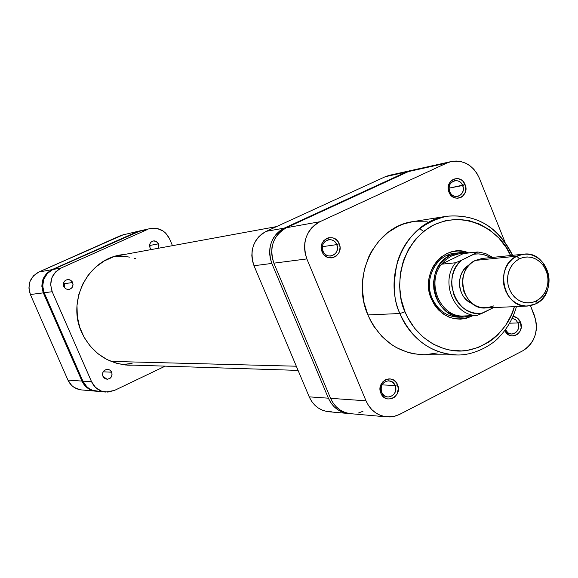 <?xml version="1.0" encoding="UTF-8"?>
<svg xmlns="http://www.w3.org/2000/svg" width="578" height="578" viewBox="0 0 578 578"><rect width="100%" height="100%" fill="white"/><g stroke="black" fill="none" stroke-linecap="round" stroke-linejoin="round"><path stroke-width="0.87" d="M95.731 391.176L81.419 389.912C75.219 389.139 70.726 385.866 67.951 380.107L81.96 381.075L67.951 380.107L30.374 294.527L43.314 292.858L81.96 381.075C84.822 387.014 89.431 390.388 95.803 391.183L91.425 390.172L88.448 388.683L83.622 384.045L81.96 381.075L43.314 292.858L41.811 286.139L42.931 279.362L46.507 273.582L51.991 269.666L136.748 231.886L140.266 230.788L136.748 231.886L51.991 269.666L38.813 272.021L33.481 275.822L29.998 281.435L28.907 288.003L30.374 294.527L67.951 380.107L71.694 385.475L74.259 387.484L80.277 389.767M124.241 234.35L38.813 272.021L121.315 235.311L139.746 230.897M30.374 294.527L43.314 292.858C39.99 282.628 42.88 274.897 51.991 269.666L38.813 272.021C29.948 277.1 27.137 284.6 30.374 294.527M296.319 366.214L111.055 361.402L296.319 366.214M114.538 256.444L124.4 256.386L129.472 257.116M134.45 258.359L135.881 258.814M132.131 363.28L122.623 364.631M505.418 329.648C509.066 338.816 522.013 331.902 518.025 322.958L520.467 322.163C525.416 333.26 509.348 341.829 504.84 330.428L508.076 334.474L511.241 335.832L512.939 335.963L514.622 335.717L517.686 334.149L519.976 331.367L521.146 327.798L520.467 322.163L517.144 317.871L513.004 316.376C516.429 316.744 518.914 318.673 520.467 322.163L518.025 322.958C519.456 329.178 517.397 332.892 511.833 334.098L508.069 332.921L505.418 329.648M381.653 392.361C385.295 402.035 399.384 394.825 395.121 385.504L397.548 384.731C402.837 396.27 385.389 405.221 380.866 393.228L381.653 392.361C380.165 385.671 382.52 381.805 388.705 380.779L392.527 382.145L395.121 385.504C396.602 392.274 394.203 396.132 387.925 397.072L384.197 395.677L381.653 392.361L380.866 393.228L382.961 396.414L386.01 398.466L387.751 398.965L391.328 398.791L394.579 397.129L397.014 394.232L398.372 388.56L396.653 383.026L394.044 380.353L390.699 378.987L388.907 378.872L385.418 379.789L382.506 382.116L380.158 387.405L380.866 393.228C375.57 381.61 393.105 372.752 397.548 384.731L395.121 385.504L381.979 384.883L395.121 385.504C391.53 375.845 377.383 382.99 381.653 392.361M322.979 251.098C326.7 260.974 341.136 254.147 336.779 244.617L339.192 243.735C344.589 255.541 326.714 264.009 322.091 251.762L322.979 251.098C321.426 245.209 323.319 241.409 328.665 239.704C332.343 239.4 335.045 241.04 336.779 244.617C338.325 250.592 336.382 254.392 330.927 256.025C327.321 256.256 324.67 254.609 322.979 251.098L322.091 251.762L323.023 253.518L324.236 255.05L327.358 257.217L330.977 257.94L332.805 257.716L336.136 256.148L338.629 253.301L339.438 251.524L340.03 247.622L339.785 245.643L338.274 241.987L337.061 240.462L333.954 238.288L332.177 237.724L328.514 237.768L326.772 238.367L323.788 240.607L321.852 243.945L321.375 245.867L321.252 247.868L322.091 251.762C316.679 239.877 334.655 231.518 339.192 243.735L336.779 244.617L322.351 246.683L336.779 244.617C333.101 234.755 318.608 241.51 322.979 251.098M449.67 191.629C453.203 201.26 466.8 194.822 462.675 185.524L465.102 184.635C470.225 196.152 453.376 204.128 448.99 192.192L449.67 191.629C448.196 186.102 449.865 182.467 454.669 180.712C458.275 180.285 460.941 181.889 462.675 185.524C464.148 191.116 462.443 194.757 457.559 196.455C454.005 196.823 451.375 195.22 449.67 191.629L448.99 192.192L449.872 193.905L453.968 197.553L457.386 198.297L460.745 197.539L462.248 196.621L465.355 192.185L465.666 186.484L463.086 181.427L461.714 180.192L458.477 178.71L456.743 178.515L453.376 179.259L450.565 181.398L448.304 186.47L448.99 192.192C443.861 180.596 460.796 172.721 465.102 184.635L449.019 188.139L462.675 185.524C459.192 175.914 445.53 182.28 449.67 191.629M456.858 253.085C437.344 252.868 423.212 278.249 432.048 298.067L431.304 298.826C419.447 272.867 445.06 242.009 468.837 252.969L464.083 251.531L458.123 250.96L452.191 251.705L446.512 253.728L441.31 256.972L436.787 261.307L433.117 266.566L430.458 272.549L428.905 279.022L428.529 285.734L429.338 292.425L431.304 298.826L434.353 304.693L438.355 309.786L443.153 313.919L448.564 316.932L454.366 318.709L460.348 319.193L466.265 318.362L473.057 315.639C455.175 323.138 441.26 317.539 431.304 298.826L432.048 298.067C438.391 311.484 448.261 317.813 461.641 317.047L459.539 317.214C447.032 317.011 437.871 310.632 432.048 298.067C423.638 279.087 436.144 254.623 454.756 253.236M405.012 311.788C395.966 294.578 395.063 248.294 431.556 226.056C469.596 206.671 503.886 236.164 510.576 255.534L506.407 247.861L498.922 238.085L489.891 230.066L479.653 224.119L468.577 220.471L457.097 219.286L445.631 220.63L434.627 224.474L424.527 230.673L415.726 239.017L408.581 249.176L403.379 260.772L400.344 273.336L399.6 286.37L401.175 299.361L405.012 311.788L399.897 313.514L405.012 311.788L407.728 317.625L414.636 328.29L423.24 337.234L433.211 344.134L444.142 348.715L449.829 350.087L461.381 350.925L467.125 350.398L478.302 347.472L488.685 342.176L493.46 338.701L497.896 334.727L505.598 325.421L511.516 314.613L514.398 306.636C508.141 332.328 479.14 355.224 452.068 350.449C425.394 345.919 410.64 325.876 405.012 311.788M512.635 255.317C498.474 226.843 476.503 213.824 446.722 216.259C421.55 222.479 405.113 237.666 397.411 261.82C392.715 283.769 393.546 301.001 399.897 313.514C381.921 273.105 407.533 220.926 446.722 216.259C476.099 213.643 497.976 226.67 512.339 255.346M509.586 323.196L518.025 322.958L509.586 323.196M446.722 216.259L413.205 221.562C375.295 226.099 350.528 276.176 367.883 314.931L399.897 313.514L367.883 314.931L370.664 320.869L373.959 326.476L381.942 336.483L391.508 344.567L396.761 347.79L407.96 352.436L413.79 353.823L423.226 354.711M412.75 170.12L408.458 171.565L286.392 227.725L282.136 230.254L278.43 233.649L275.424 237.775L273.242 242.471L271.963 247.557L271.638 252.846L272.289 258.113L273.878 263.163L330.58 398.336L333 402.866L336.186 406.775L340.016 409.925L344.329 412.186L348.968 413.472M358.483 412.995L362.998 411.254M420.661 229.293L423.53 231.46M386.798 416.882L350.665 413.689C341.454 412.526 334.756 407.403 330.58 398.336L365.997 400.8L306.853 258.922L273.878 263.163L330.58 398.336L365.997 400.8C370.354 410.308 377.318 415.676 386.906 416.89L393.474 416.528L398.878 414.744L522.591 350.897C535.098 342.646 538.999 330.717 534.282 315.133L530.496 305.675L535.799 320.154L536.435 325.407L536.153 330.688L534.975 335.796L532.938 340.543L530.12 344.748L526.623 348.245L522.591 350.897L399.738 414.325L395.041 416.16L390.114 416.948L385.143 416.666L380.317 415.315L375.823 412.945L371.835 409.643L368.518 405.546L365.997 400.8L306.853 258.922L305.191 253.612L304.519 248.085L304.852 242.536L306.181 237.197L308.45 232.262L311.578 227.942L315.436 224.387L319.872 221.735L446.837 163.047L451.404 161.515L456.172 161.024L460.969 161.58L465.601 163.162L469.9 165.713L473.7 169.123L476.857 173.27L479.256 177.988L504.905 241.915L479.256 177.988C473.201 165.279 463.881 159.795 451.288 161.544L412.735 170.12L408.458 171.565L446.837 163.047L319.872 221.735L286.392 227.725L408.458 171.565L446.837 163.047L451.288 161.544M425.625 354.668L437.308 352.948M427.221 221.179L415.409 221.258M413.27 221.555L403.841 223.91L398.293 226.171L387.939 232.479L378.908 240.961L371.575 251.293L368.641 257.029L364.393 269.37L362.435 282.447L362.348 289.101L363.959 302.308L367.883 314.931C379.601 340.095 398.025 353.353 423.154 354.704L457.09 354.971C431.109 353.563 412.049 339.748 399.897 313.514C405.973 329.431 424.722 354.054 457.09 354.971C475.326 355.542 493.728 343.686 499.298 336.895C507.426 328.42 513.148 318.297 516.465 306.542M512.13 318.297L515.634 319.713L518.025 322.958L515.634 319.713L512.13 318.297M319.872 221.735L286.392 227.725C273.141 235.622 268.965 247.435 273.878 263.163L306.853 258.922C301.73 242.399 306.073 230.001 319.872 221.735M516.775 256.184L519.405 258.821C528.364 255.108 536.203 257.188 542.93 265.042C548.869 273.777 549.555 282.902 544.982 292.417L541.203 297.432L536.297 300.979L535.871 303.826L541.413 299.816L545.683 294.151C550.848 283.401 550.075 273.091 543.371 263.228C535.77 254.342 526.905 251.994 516.775 256.184L523.711 254.176C548.428 250.332 558.962 293.588 535.871 303.826L527.584 306.029C503.315 308.551 494.009 265.894 516.775 256.184L475.419 260.396L516.775 256.184L512.361 259.074L508.647 263.026L505.815 267.845L504.016 273.286L503.337 279.066L503.821 284.903L505.439 290.488L508.105 295.546L511.689 299.823L516.002 303.089L520.829 305.198L525.915 306.037L531.016 305.567L535.871 303.826L536.297 300.979L532.555 302.388L528.624 302.93L524.665 302.59L520.814 301.384L517.231 299.346L514.052 296.55L511.407 293.118L509.384 289.166L508.084 284.86L507.542 280.359L507.787 275.851L508.806 271.494L510.555 267.469L512.975 263.929L515.966 261.01L519.405 258.821L523.162 257.448L527.1 256.95L531.059 257.326L534.881 258.576L538.436 260.635L541.579 263.431L544.187 266.863L546.174 270.786L547.46 275.056L547.995 279.514L547.756 283.986L546.759 288.306L545.04 292.309L542.655 295.842L539.707 298.768L536.297 300.979L532.006 302.518L527.49 302.923L522.989 302.178L518.726 300.314L514.911 297.417L511.747 293.638L509.384 289.166L507.961 284.224L507.527 279.066L508.127 273.95L509.717 269.138L512.224 264.883L515.504 261.379L519.405 258.821L516.775 256.184M477.854 251.979L463.39 253.576L441.498 264.204L455.572 262.773L461.345 260.331C440.27 277.483 457.249 319.063 482.709 313.052L476.951 315.487C454.005 316.036 439.887 281.5 455.572 262.773C439.887 281.5 454.005 316.036 476.951 315.487L462.581 316.036C439.937 316.571 426.022 282.62 441.498 264.204L446.014 259.522L451.346 256.09L446.014 259.522L441.498 264.204C426.022 282.62 439.937 316.571 462.581 316.036L477.226 315.444L493.561 307.604L482.709 313.052L478.396 313.406L474.083 312.965L469.871 311.744L465.875 309.765L462.205 307.084L458.968 303.775L456.237 299.917L454.098 295.625L451.815 286.182L451.721 281.298L452.35 276.472L453.665 271.841L455.645 267.535L458.231 263.662L461.345 260.331L455.572 262.773L441.498 264.204L463.39 253.576L457.234 254.082L451.346 256.09L450.5 255.216L446.339 255.678L450.5 255.216L458.954 252.759L467.169 253.15C461.41 251.994 455.861 252.68 450.5 255.216L451.346 256.09L458.975 253.778L477.753 251.972L473.946 254.197L478.259 253.901L482.565 254.399L486.748 255.671L490.563 257.6C485.332 254.457 479.791 253.316 473.946 254.197L461.345 260.331L477.854 251.979L485.607 253.554L492.651 257.383M523.711 254.176L482.103 258.474L475.419 260.396C453.484 269.688 462.414 310.379 485.809 307.958L527.584 306.029M469.387 264.825L464.502 268.936L462.248 272.195L460.615 275.894L459.669 279.897L459.438 284.044L459.936 288.184L461.15 292.136L463.021 295.763L465.478 298.92L468.433 301.485L472.284 303.573C457.017 298.414 455.059 272.202 469.387 264.825M450.5 255.216L445.147 258.633L440.588 263.272L437.033 268.922L434.663 275.316L433.579 282.158L433.847 289.13L435.444 295.9L438.29 302.149L442.264 307.59L447.17 311.961L452.769 315.061L458.809 316.758L465.008 316.982L471.07 315.711L463.758 317.055C433.305 319.923 421.926 267.202 450.5 255.216M493.793 305.863C480.318 310.682 470.34 305.885 463.852 291.457L462.537 284.817L462.855 278.054C464.481 269.832 468.671 263.944 475.419 260.396M271.833 263.431L270.244 258.395L269.601 253.142L269.926 247.868L271.198 242.796L273.38 238.114L276.378 234.003L280.07 230.622L284.318 228.1L406.074 172.1L411.55 170.423L406.074 172.1L284.318 228.1L266.212 231.337L385.273 176.716L389.456 175.307L385.273 176.716L406.074 172.1L385.273 176.716L266.212 231.337C253.294 239.003 249.226 250.469 254.002 265.728L252.456 260.822L251.827 255.714L252.145 250.585L253.388 245.65L255.519 241.091L258.453 237.088L262.058 233.794L266.212 231.337L284.318 228.1C271.096 235.969 266.935 247.745 271.833 263.431L328.383 398.184L271.833 263.431L254.002 265.728L271.833 263.431M331.808 411.818L327.148 411.55L322.625 410.293L318.413 408.097L314.685 405.041L311.578 401.248L309.223 396.855L328.383 398.184C332.552 407.223 339.228 412.331 348.418 413.487L342.097 411.991L337.798 409.737L333.976 406.594L330.804 402.7L328.383 398.184L309.223 396.855L254.002 265.728L309.223 396.855C313.29 405.655 319.815 410.618 328.795 411.76L348.31 413.48M102.725 375.686L102.913 372.391L102.725 375.686M111.684 372.203C112.623 376.321 111.063 378.662 107.002 379.219L102.963 376.343L102.544 374.457L102.848 372.55L103.845 370.903L106.251 369.45L108.115 369.378L109.863 370.057L111.222 371.365L112.103 374.082L111.381 376.863L110.102 378.287L107.472 379.226L105.629 378.922L104.047 377.911L102.963 376.343C102.017 372.275 103.549 369.934 107.551 369.32L110.015 370.158L111.684 372.203L103.195 371.806L111.684 372.203M158.517 243.815L158.293 248.273L158.928 245.679L158.517 243.815L149.572 245.52L158.517 243.815L155.908 241.199L154.109 240.845L152.332 241.236L150.844 242.312L149.875 243.909L149.984 247.651C149.037 244.284 150.143 242.045 153.293 240.932L156.371 241.423L158.517 243.815M151.385 249.537L149.984 247.651L151.385 249.537M64.36 287.519L64.281 283.704L72.626 282.512C73.601 286.117 72.344 288.429 68.847 289.448L66.239 289.043L64.476 287.663L63.464 285.575L63.659 282.685L64.577 284.614L64.36 287.519M125.347 364.985L126.727 364.913M134.024 365.144L128.966 365.231C107.342 363.641 91.577 352.696 81.671 332.393C66.802 300.842 87.791 259.818 120.723 254.905L125.737 254.241L113.815 256.675L104.177 261.003L95.536 267.231L88.239 275.121L82.575 284.369L78.774 294.628L76.997 305.48L77.315 316.498L79.713 327.249L84.099 337.306L90.298 346.265L98.05 353.779L107.046 359.567L116.929 363.403L127.312 365.151L134.031 365.144M118.548 255.555L117.175 255.686M150.381 228.527C159.029 227.277 165.424 230.716 169.556 238.837L172.468 245.672L169.556 238.837L165.756 233.187L163.155 231.027L157.028 228.454L150.461 228.512L140.794 230.665L52.873 269.507L47.389 273.43L43.805 279.225L42.678 286.009L44.188 292.743L82.907 381.14L86.758 386.689L89.402 388.763L92.386 390.258L98.91 391.313M114.386 390.461L165.207 366.141L114.386 390.461L105.673 392.05C99.185 391.241 94.481 387.809 91.57 381.747L95.493 387.39L101.208 391.024L107.848 392.101L114.386 390.461M140.794 230.665L137.781 231.655L147.325 229.538L61.03 268.048L52.873 269.507L137.781 231.655L147.325 229.538L61.03 268.048L55.452 272.043L51.803 277.939L50.662 284.853L52.201 291.717L91.57 381.747L82.907 381.14L44.188 292.743L52.201 291.717L91.57 381.747L82.907 381.14C85.768 387.094 90.392 390.468 96.772 391.263L105.593 392.043M63.659 282.685L64.664 281.045L66.21 279.94L69.006 279.6L70.776 280.308L72.156 281.659L73.052 284.405L72.315 287.187L71.015 288.588L69.288 289.368L67.395 289.412L65.625 288.704L63.768 286.5C62.785 282.945 64.013 280.633 67.438 279.579L70.509 280.149L72.626 282.512L64.281 283.704L63.667 282.664M61.03 268.048L52.873 269.507C43.747 274.745 40.857 282.49 44.188 292.743L52.201 291.717C48.805 281.269 51.753 273.38 61.03 268.048M298.082 370.397L123.974 364.826M276.537 226.605L115.838 256.054M545.683 294.151L544.982 292.417M543.371 263.228L542.93 265.042M389.449 175.307L410.344 170.655"/></g></svg>
